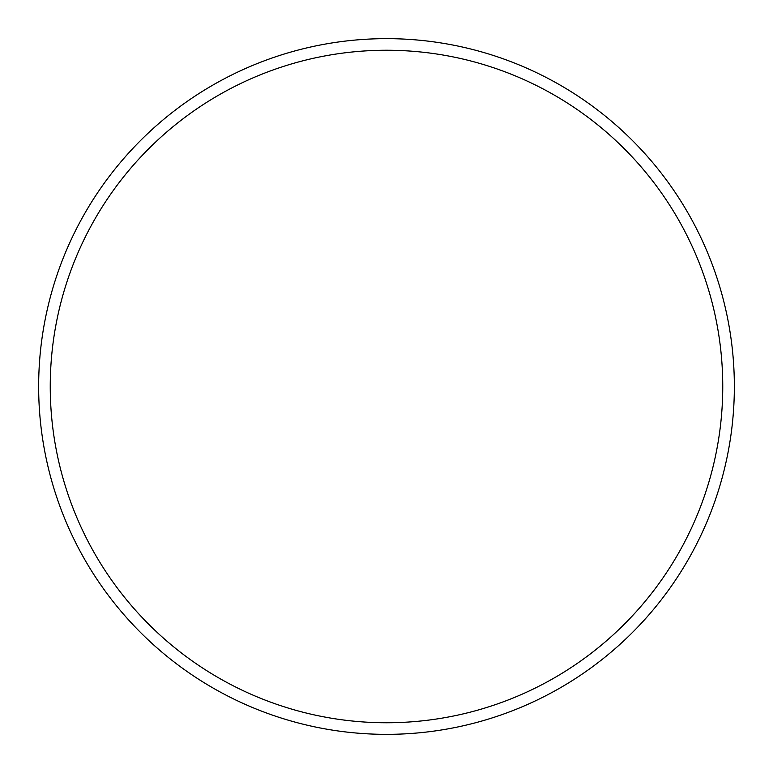 <?xml version="1.0" encoding="UTF-8"?>
<svg xmlns="http://www.w3.org/2000/svg" width="773" height="773" viewBox="0 0 773 773"><rect width="100%" height="100%" fill="white"/><g stroke="black" fill="none" stroke-linecap="round" stroke-linejoin="round"><path stroke-width="1.16" d="M722.755 386.5A336.255 336.255 0 0 0 386.5 50.245A336.255 336.255 0 0 0 50.245 386.5A336.255 336.255 0 0 0 386.5 722.755A336.255 336.255 0 0 0 722.755 386.5M38.65 386.5A347.85 347.85 0 0 1 386.5 38.65A347.85 347.85 0 0 1 734.35 386.5A347.85 347.85 0 0 1 386.5 734.35A347.85 347.85 0 0 1 38.65 386.5"/></g></svg>
